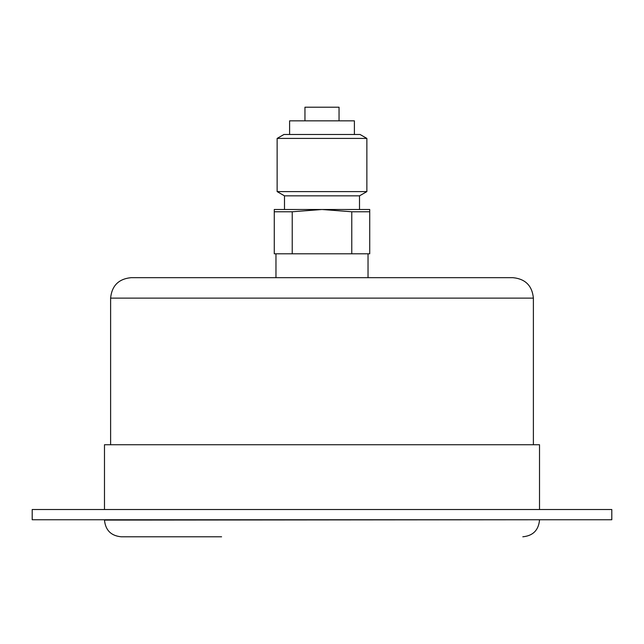 <?xml version="1.0" encoding="UTF-8"?>
<svg xmlns="http://www.w3.org/2000/svg" width="644" height="644" viewBox="0 0 644 644"><rect width="100%" height="100%" fill="white"/><g stroke="black" fill="none" stroke-linecap="round" stroke-linejoin="round"><path stroke-width="0.97" d="M539.519 509.517L539.519 444.738L104.481 444.738L104.481 509.517M533.385 298.132L110.615 298.132C111.831 285.711 118.649 278.892 131.07 277.677L512.93 277.677C525.351 278.892 532.169 285.711 533.385 298.132L533.385 444.738M466.9 519.748L611.8 519.748L611.8 509.517L32.2 509.517L32.2 519.748L466.9 519.748M304.95 120.847L304.95 107.21L339.05 107.21L339.05 120.847M351.769 211.771L322 209.493L369.728 209.493L369.728 253.808L351.769 253.808L351.769 211.771L369.728 211.771M292.231 253.808L274.272 253.808L274.272 209.493L322 209.493L292.231 211.771L292.231 253.808L351.769 253.808M274.272 211.771L292.231 211.771M275.97 277.677L275.97 253.808M289.607 134.483L289.607 120.847L354.393 120.847L354.393 134.483M283.948 134.483L360.052 134.483L366.871 138.42L277.129 138.42L283.948 134.483M284.495 209.493L284.495 195.848L277.129 191.598L366.871 191.598L366.871 138.42M277.129 191.598L277.129 138.42M284.495 195.848L359.505 195.848L366.871 191.598M539.519 519.748L104.481 520.086C105.471 530.237 111.042 535.8 121.185 536.79L221.592 536.79M110.615 298.132L110.615 444.738M539.519 520.086C538.529 530.237 532.958 535.8 522.815 536.79M368.03 277.677L368.03 253.808M359.505 209.493L359.505 195.848"/></g></svg>
